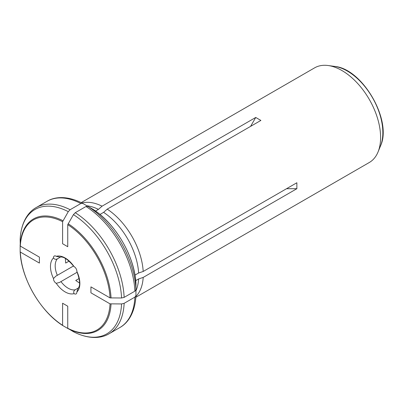 <?xml version="1.0" encoding="UTF-8"?>
<svg xmlns="http://www.w3.org/2000/svg" width="403" height="403" viewBox="0 0 403 403"><rect width="100%" height="100%" fill="white"/><g stroke="black" fill="none" stroke-linecap="round" stroke-linejoin="round"><path stroke-width="0.6" d="M90.932 292.82L90.932 286.871L90.932 292.82L110.039 303.852A63.558 36.698 60 0 1 67.744 328.274L67.744 306.209L62.596 303.232L62.596 325.297A63.558 36.698 60 0 1 20.301 252.041L39.408 263.073L39.408 257.124L20.301 246.092A63.558 36.698 60 0 1 62.596 221.675L62.596 243.734L67.744 246.712L67.744 224.647A63.558 36.698 60 0 1 110.039 297.903L90.932 286.871M124.139 303.323L134.889 297.122A72.867 42.073 60 0 1 119.862 327.538L109.112 333.744A72.867 42.073 -120 0 0 124.139 303.323L121.565 303.943L110.039 303.852M135.947 289.933L135.952 295.686C135.126 312.174 128.335 322.899 119.862 327.538M135.952 295.631L134.889 297.122M135.71 280.629L138.617 278.952L143.191 277.425L296.865 188.705L286.563 188.705M92.806 209.202C115.565 223.327 135.096 257.149 135.947 283.929L135.952 289.681L134.889 291.168L124.139 297.374L121.565 297.988L110.039 297.903M124.139 297.374A72.867 42.073 -120 0 0 75.255 212.703L73.432 214.628L67.744 224.647M109.112 333.744C100.861 338.762 88.181 339.291 73.482 331.755L67.744 328.274M92.801 209.202L87.824 206.316L86 206.497A72.867 42.073 60 0 1 134.889 291.168M65.341 258.399L65.689 263.073L69.135 261.084M20.155 245.256L20.16 251.517C21.011 278.095 40.386 311.655 62.979 325.684L62.596 325.297M20.16 251.462L20.301 252.041M250.58 126.381L255.734 117.454L260.887 120.432L107.208 209.152A54.652 31.555 60 0 1 143.191 271.476L296.865 182.75L296.865 188.705M95.541 211.056L98.448 209.379L102.055 206.18L255.734 117.454M87.602 206.2L82.62 203.319C67.921 195.782 55.241 196.311 46.99 201.329A72.867 42.073 60 0 1 80.847 203.525L82.67 203.344M70.102 209.726A72.867 42.073 -120 0 0 36.245 207.53C27.772 212.169 20.976 222.884 20.15 239.382L20.15 239.442A71.805 41.454 60 0 1 68.278 211.651L70.102 209.726L80.847 203.525M68.278 211.651L62.596 221.675M73.532 265.96L57.332 275.314A18.216 10.518 60 0 1 57.332 258.887C55.674 259.653 54.395 259.33 53.493 257.925A3.642 2.106 60 0 1 54.239 256.041A3.642 2.106 60 0 1 56.244 256.333L60.012 257.139C63.261 256.248 67.84 259.29 73.749 266.262L74.097 266.64A3.642 2.106 60 0 1 76.847 271.41L77.003 271.899C80.091 280.503 80.429 285.989 78.031 288.357M60.45 257.084L57.332 258.887M78.036 288.362L76.847 292.019A3.642 2.106 60 0 1 76.102 293.903A3.642 2.106 60 0 1 74.097 293.611C73.326 292.13 73.689 290.86 75.185 289.807A18.216 10.518 60 0 1 60.954 281.591L59.528 282.443L56.244 283.304A3.642 2.106 60 0 1 53.493 278.538L55.881 276.126L57.332 275.314M78.303 288.004L75.185 289.807M77.159 272.237L60.954 281.591M76.847 292.019A20.785 11.999 -120 0 0 76.847 271.41M56.244 283.304A20.785 11.999 -120 0 0 74.097 293.611M79.608 283.113L75.734 280.473L79.179 278.483M74.097 266.64A20.785 11.999 -120 0 0 56.244 256.333M53.493 257.925A20.785 11.999 -120 0 0 53.493 278.538M86.877 205.782A53.287 30.764 60 0 1 98.448 209.379M138.617 278.952A53.287 30.764 60 0 1 135.947 290.77M143.191 277.425A54.652 31.555 60 0 1 135.912 296.452M134.98 275.103L138.617 272.997L143.191 271.476M99.964 214.456L103.601 212.351A53.287 30.764 60 0 1 138.617 272.997M103.601 212.351L107.208 209.152M75.255 212.703L86 206.497M135.861 297.268L369.279 162.505A54.652 31.555 -120 0 0 378.054 151.941A54.652 31.555 -120 0 0 344.53 72.137A54.652 31.555 -120 0 0 328.163 65.528A54.652 31.555 -120 0 0 314.627 67.845L81.21 202.608M81.94 202.971A54.652 31.555 60 0 1 102.055 206.18M68.399 328.813L63.024 325.71M20.15 239.442L20.301 246.092M73.432 214.628A71.805 41.454 60 0 1 121.565 297.988M68.178 223.736A64.374 37.167 60 0 1 111.047 297.988M135.952 289.681A71.805 41.454 -120 0 0 87.824 206.316M121.565 303.943A71.805 41.454 60 0 1 73.432 331.729M111.047 303.938A64.374 37.167 60 0 1 68.178 328.687M20.16 245.513A64.374 37.167 60 0 1 63.024 220.758M135.947 283.984A64.828 37.429 -120 0 0 92.755 209.172M378.054 151.941L380.508 145.941A50.304 29.041 -120 0 0 372.427 97.576A50.304 29.041 -120 0 0 334.586 66.404L328.163 65.528M59.528 282.438L59.982 282.176M55.886 276.126L56.339 275.864M46.99 201.329L36.245 207.53M380.508 145.941C392.532 120.673 362.483 68.621 334.586 66.404"/></g></svg>
